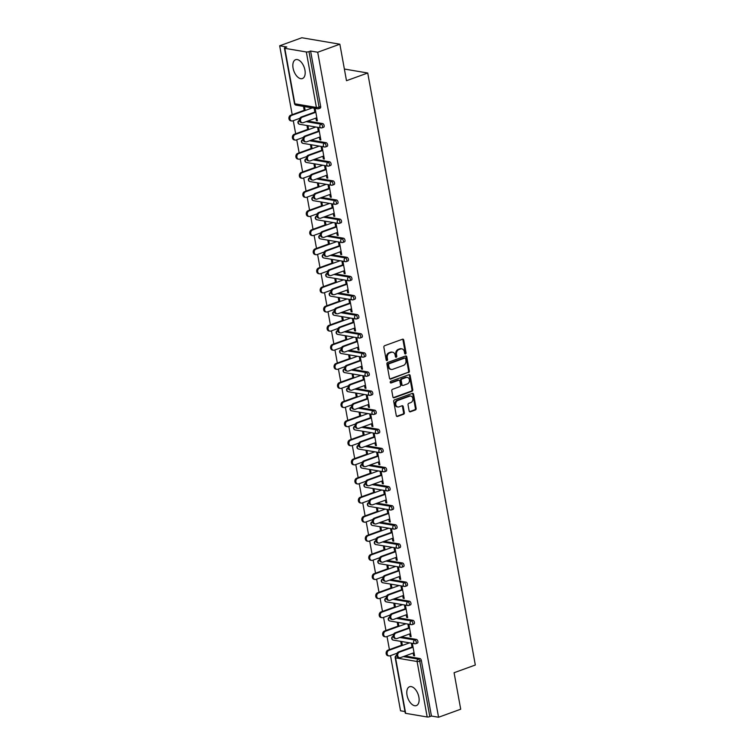 <?xml version="1.0" encoding="UTF-8"?>
<svg xmlns="http://www.w3.org/2000/svg" width="755" height="755" viewBox="0 0 755 755"><rect width="100%" height="100%" fill="white"/><g stroke="black" fill="none" stroke-linecap="round" stroke-linejoin="round"><path stroke-width="1.13" d="M405.501 353.935A0.887 0.708 99.6 0 0 406.048 352.849L403.727 340.071A1.265 1.01 99.6 0 0 402.509 339.231L384.644 345.705A1.265 1.01 99.6 0 0 383.87 347.272L386.192 360.041A0.887 0.708 99.6 0 0 387.579 359.54L387.277 357.889A4.039 3.228 99.6 0 1 389.759 352.887L391.25 352.349A4.039 3.228 99.6 0 1 392.619 352.217A4.039 3.228 99.6 0 1 395.12 355.039L395.422 356.7A0.887 0.708 99.6 0 0 396.809 356.19L396.507 354.539A4.039 3.228 99.6 0 1 398.989 349.537L400.48 348.999A4.039 3.228 99.6 0 1 401.858 348.867A4.039 3.228 99.6 0 1 404.359 351.698L404.652 353.349A0.887 0.708 99.6 0 0 405.501 353.935M404.85 353.765A0.887 0.708 99.6 0 0 405.284 352.717L402.962 339.939A1.265 1.01 99.6 0 0 402.547 339.221M386.381 360.456A0.887 0.708 99.6 0 0 386.815 359.408L386.522 357.757L387.277 357.889M395.611 357.106A0.887 0.708 99.6 0 0 396.054 356.058L395.752 354.406L396.507 354.539M418.893 697.186A10.023 5.483 -109.9 0 0 409.55 686.748A10.023 5.483 -109.9 0 0 407.03 695.166A10.023 5.483 -109.9 0 0 416.382 705.595A10.023 5.483 -109.9 0 0 418.893 697.186M304.945 70.139A10.023 5.483 -109.9 0 0 295.592 59.702A10.023 5.483 -109.9 0 0 293.072 68.12A10.023 5.483 -109.9 0 0 302.425 78.548A10.023 5.483 -109.9 0 0 304.945 70.139M409.144 410.947A1.265 1.01 99.6 0 0 410.352 411.796L415.373 409.974A1.265 1.01 99.6 0 0 416.147 408.417L413.57 394.223A1.265 1.01 99.6 0 0 412.353 393.383L394.488 399.867A1.265 1.01 99.6 0 0 393.714 401.424L396.29 415.609A1.265 1.01 99.6 0 0 397.498 416.449L403.557 414.259A1.265 1.01 99.6 0 0 404.331 412.692L403.227 406.624A1.265 1.01 99.6 0 0 402.019 405.784L399.008 406.87A3.369 2.699 99.6 0 1 397.866 406.983A3.369 2.699 99.6 0 1 395.705 403.916A3.369 2.699 99.6 0 1 397.847 400.443L409.606 396.177A3.369 2.699 99.6 0 1 410.758 396.064A3.369 2.699 99.6 0 1 412.909 399.131A3.369 2.699 99.6 0 1 410.777 402.604L408.814 403.321A1.265 1.01 99.6 0 0 408.04 404.878L409.144 410.947M284.795 48.32L294.875 103.794L316.402 107.455L306.322 51.972L284.795 48.32A1.925 0.481 -10.3 0 1 284.418 48.112A1.925 0.481 -10.3 0 1 285.173 47.574L286.796 46.989L279.68 45.781L301.83 37.75L339.863 44.205L346.488 80.7L367.732 73.008L475.32 665.023L454.076 672.724L460.71 709.219L438.561 717.25L317.713 52.237L310.598 51.029L308.984 51.614L319.063 107.097L320.677 106.512L310.598 51.029M339.863 44.205L317.713 52.237M408.578 372.593A1.265 1.01 99.6 0 0 409.352 371.026L406.775 356.841A1.265 1.01 99.6 0 0 405.558 356.001L387.692 362.475A1.265 1.01 99.6 0 0 386.919 364.042L389.495 378.227A1.265 1.01 99.6 0 0 390.703 379.067L407.813 372.46A1.265 1.01 99.6 0 0 408.587 370.894L406.011 356.709A1.265 1.01 99.6 0 0 405.595 355.992M410.173 375.537L412.749 389.722A1.265 1.01 99.6 0 1 411.975 391.279L394.101 397.762A1.265 1.01 99.6 0 1 392.893 396.913L391.788 390.845A1.265 1.01 99.6 0 1 392.562 389.287L399.81 386.654A1.265 1.01 99.6 0 0 400.584 385.097L399.848 381.067A1.265 1.01 99.6 0 0 398.64 380.227L391.099 382.964A0.887 0.708 99.6 0 1 390.788 381.275L408.955 374.697A1.265 1.01 99.6 0 1 410.173 375.537L409.408 375.405L411.985 389.589L412.749 389.722M367.732 73.008L344.374 69.035M306.322 51.972A1.925 0.481 -10.3 0 0 308.984 51.614M438.561 717.25L431.454 716.042L429.831 716.627A1.925 0.481 169.7 0 1 427.179 716.986L405.652 713.333A1.925 0.481 169.7 0 1 405.275 713.126L395.186 657.643A1.925 0.481 169.7 0 0 395.563 657.85L405.652 713.333M404.982 711.55L400.537 710.795L390.505 655.623M389.42 649.611L387.032 636.512M385.947 630.51L383.559 617.411M382.474 611.399L380.086 598.3M379.001 592.298L376.622 579.198M375.528 573.196L373.149 560.097M372.055 554.085L369.676 540.986M368.582 534.984L366.203 521.884M365.109 515.873L362.73 502.773M361.636 496.771L359.257 483.672M358.163 477.67L355.784 464.57M354.699 458.559L352.311 445.459M351.226 439.457L348.838 426.358M347.753 420.346L345.375 407.247M344.28 401.245L341.902 388.145M340.807 382.143L338.429 369.035M337.334 363.032L334.956 349.933M333.861 343.931L331.483 330.832M330.388 324.82L328.01 311.721M326.915 305.718L324.537 292.619M323.451 286.617L321.064 273.508M319.978 267.506L317.591 254.407M316.505 248.404L314.118 235.305M313.032 229.293L310.654 216.194M309.559 210.192L307.181 197.093M306.086 191.09L303.708 177.982M302.613 171.98L300.235 158.88M299.14 152.878L296.762 139.779M295.667 133.767L293.289 120.668M292.194 114.666L279.68 45.781M304.199 110.315L303.633 107.238L304.624 107.399L305.19 110.485M314.929 112.58L314.288 109.041L315.279 109.211L317.393 120.847L316.402 120.677L317.298 120.356M315.93 118.091L316.402 120.677M416.42 639.428A1.925 1.057 70.1 0 1 417.892 641.457A1.925 1.057 70.1 0 1 417.411 643.081L415.797 643.666A1.925 1.057 70.1 0 1 415.476 643.685A1.925 1.538 99.6 0 1 414.816 643.751A1.925 1.925 0 0 0 415.797 643.666A1.925 1.057 70.1 0 0 416.279 642.043A1.925 1.057 -109.9 0 0 414.806 640.013L416.42 639.428L401.509 636.899M404.982 656.001L419.893 658.53A1.925 1.057 70.1 0 1 421.365 660.559L419.752 661.153L429.831 716.627M431.454 716.042L421.365 660.559M320.677 106.512A1.925 1.057 70.1 0 1 320.195 108.125L318.582 108.711A1.925 1.057 70.1 0 1 318.251 108.739A1.925 1.538 99.6 0 1 317.6 108.805A1.925 1.925 0 0 0 318.582 108.711A1.925 1.057 70.1 0 0 319.063 107.097A1.925 0.481 -10.3 0 1 316.402 107.455A1.925 1.538 99.6 0 0 317.6 108.805L296.073 105.143A1.925 1.538 99.6 0 1 294.875 103.794A1.925 0.481 -10.3 0 1 294.497 103.595A1.925 1.925 0 0 0 296.073 105.143M398.933 626.329L398.366 623.243L397.385 623.083L397.942 626.159M408.672 628.424L408.03 624.885L409.021 625.055L411.135 636.692L410.144 636.522L411.041 636.191M409.672 633.936L410.144 636.522M409.474 601.216A1.925 1.057 70.1 0 1 410.956 603.245A1.925 1.057 70.1 0 1 410.465 604.868L408.851 605.453A1.925 1.057 70.1 0 1 408.53 605.482A1.925 1.538 99.6 0 1 407.87 605.538A1.925 1.925 0 0 0 408.851 605.453A1.925 1.057 70.1 0 0 409.333 603.83A1.925 1.057 -109.9 0 0 407.86 601.801L409.474 601.216L394.563 598.687M391.987 588.117L391.43 585.04L390.439 584.87L390.996 587.947M401.726 590.212L401.084 586.673L402.075 586.843L404.189 598.479L403.198 598.309L404.104 597.988M402.726 595.723L403.198 598.309M402.538 563.003A1.925 1.057 70.1 0 1 404.01 565.033A1.925 1.057 70.1 0 1 403.529 566.656L401.905 567.241A1.925 1.057 70.1 0 1 401.584 567.269A1.925 1.538 99.6 0 1 400.924 567.326A1.925 1.925 0 0 0 401.905 567.241A1.925 1.057 70.1 0 0 402.387 565.627A1.925 1.057 -109.9 0 0 400.914 563.589L402.538 563.003L387.617 560.474M385.041 549.904L384.484 546.828L383.493 546.658L384.05 549.734M394.789 551.999L394.138 548.47L395.129 548.63L397.243 560.267L396.252 560.097L397.158 559.776M395.79 557.511L396.252 560.097M395.592 524.791A1.925 1.057 70.1 0 1 397.064 526.83A1.925 1.057 70.1 0 1 396.583 528.443L394.959 529.028A1.925 1.057 70.1 0 1 394.639 529.057A1.925 1.538 99.6 0 1 393.987 529.123A1.925 1.925 0 0 0 394.959 529.028A1.925 1.057 70.1 0 0 395.45 527.415A1.925 1.057 -109.9 0 0 393.968 525.386L395.592 524.791L380.68 522.262M378.095 511.692L377.538 508.615L376.547 508.445L377.113 511.531M387.843 513.787L387.202 510.257L388.183 510.427L390.297 522.054L389.316 521.894L390.212 521.563M388.844 519.298L389.316 521.894M388.646 486.588A1.925 1.057 70.1 0 1 390.118 488.617A1.925 1.057 70.1 0 1 389.637 490.231L388.023 490.816A1.925 1.057 70.1 0 1 387.692 490.844A1.925 1.538 99.6 0 1 387.041 490.91A1.925 1.925 0 0 0 388.023 490.816A1.925 1.057 70.1 0 0 388.504 489.202A1.925 1.057 -109.9 0 0 387.032 487.173L388.646 486.588L373.734 484.049M371.158 473.489L370.592 470.403L369.61 470.233L370.167 473.319M380.898 475.584L380.256 472.045L381.247 472.215L383.361 483.851L382.37 483.681L383.266 483.351M381.898 481.095L382.37 483.681M381.7 448.376A1.925 1.057 70.1 0 1 383.181 450.405A1.925 1.057 70.1 0 1 382.691 452.018L381.077 452.613A1.925 1.057 70.1 0 1 380.756 452.632A1.925 1.538 99.6 0 1 380.095 452.698A1.925 1.925 0 0 0 381.077 452.613A1.925 1.057 70.1 0 0 381.558 450.99A1.925 1.057 -109.9 0 0 380.086 448.961L381.7 448.376L366.788 445.837M364.212 435.276L363.655 432.19L362.664 432.03L363.221 435.106M373.952 437.371L373.31 433.832L374.301 434.002L376.415 445.639L375.424 445.469L376.32 445.139M374.952 442.883L375.424 445.469M374.754 410.163A1.925 1.057 70.1 0 1 376.235 412.192A1.925 1.057 70.1 0 1 375.745 413.815L374.131 414.401A1.925 1.057 70.1 0 1 373.81 414.419A1.925 1.538 99.6 0 1 373.149 414.486A1.925 1.925 0 0 0 374.131 414.401A1.925 1.057 70.1 0 0 374.612 412.777A1.925 1.057 -109.9 0 0 373.14 410.748L374.754 410.163L359.842 407.634M357.266 397.064L356.709 393.978L355.718 393.817L356.275 396.894M367.005 399.159L366.364 395.62L367.355 395.79L369.469 407.426L368.478 407.256L369.384 406.936M368.006 404.671L368.478 407.256M367.817 371.951A1.925 1.057 70.1 0 1 369.289 373.98A1.925 1.057 70.1 0 1 368.808 375.603L367.185 376.188A1.925 1.057 70.1 0 1 366.864 376.216A1.925 1.538 99.6 0 1 366.203 376.273A1.925 1.925 0 0 0 367.185 376.188A1.925 1.057 70.1 0 0 367.666 374.574A1.925 1.057 -109.9 0 0 366.194 372.536L367.817 371.951L352.896 369.421M350.32 358.851L349.763 355.775L348.772 355.605L349.329 358.682M360.069 360.947L359.418 357.408L360.409 357.577L362.523 369.214L361.532 369.044L362.438 368.723M361.069 366.458L361.532 369.044M360.871 333.738A1.925 1.057 70.1 0 1 362.343 335.777A1.925 1.057 70.1 0 1 361.862 337.391L360.239 337.976A1.925 1.057 70.1 0 1 359.918 338.004A1.925 1.538 99.6 0 1 359.267 338.07A1.925 1.925 0 0 0 360.239 337.976A1.925 1.057 70.1 0 0 360.73 336.362A1.925 1.057 -109.9 0 0 359.248 334.333L360.871 333.738L345.96 331.209M343.374 320.639L342.817 317.562L341.826 317.393L342.392 320.479M353.123 322.734L352.481 319.205L353.463 319.365L355.577 331.001L354.595 330.832L355.492 330.511M354.123 328.246L354.595 330.832M353.925 295.535A1.925 1.057 70.1 0 1 355.397 297.564A1.925 1.057 70.1 0 1 354.916 299.178L353.302 299.763A1.925 1.057 70.1 0 1 352.972 299.792A1.925 1.538 99.6 0 1 352.321 299.858A1.925 1.925 0 0 0 353.302 299.763A1.925 1.057 70.1 0 0 353.784 298.149A1.925 1.057 -109.9 0 0 352.311 296.12L353.925 295.535L339.014 292.997M336.437 282.427L335.871 279.35L334.89 279.18L335.447 282.266M346.177 284.531L345.535 280.992L346.526 281.162L348.64 292.789L347.649 292.629L348.546 292.298M347.177 290.043L347.649 292.629M346.979 257.323A1.925 1.057 70.1 0 1 348.461 259.352A1.925 1.057 70.1 0 1 347.97 260.966L346.356 261.56A1.925 1.057 70.1 0 1 346.035 261.579A1.925 1.538 99.6 0 1 345.375 261.645A1.925 1.925 0 0 0 346.356 261.56A1.925 1.057 70.1 0 0 346.838 259.937A1.925 1.057 -109.9 0 0 345.365 257.908L346.979 257.323L332.068 254.784M329.491 244.224L328.935 241.138L327.944 240.968L328.5 244.054M339.231 246.319L338.589 242.78L339.58 242.95L341.694 254.586L340.703 254.416L341.6 254.086M340.231 251.83L340.703 254.416M340.033 219.11A1.925 1.057 70.1 0 1 341.515 221.139A1.925 1.057 70.1 0 1 341.024 222.763L339.41 223.348A1.925 1.057 70.1 0 1 339.089 223.367A1.925 1.538 99.6 0 1 338.429 223.433A1.925 1.925 0 0 0 339.41 223.348A1.925 1.057 70.1 0 0 339.892 221.725A1.925 1.057 -109.9 0 0 338.419 219.696L340.033 219.11L325.122 216.581M322.545 206.011L321.989 202.925L320.998 202.765L321.555 205.841M332.285 208.106L331.643 204.567L332.634 204.737L334.748 216.374L333.757 216.204L334.663 215.883M333.295 213.618L333.757 216.204M333.097 180.898A1.925 1.057 70.1 0 1 334.569 182.927A1.925 1.057 70.1 0 1 334.087 184.55L332.464 185.135A1.925 1.057 70.1 0 1 332.143 185.164A1.925 1.538 99.6 0 1 331.483 185.22A1.925 1.925 0 0 0 332.464 185.135A1.925 1.057 70.1 0 0 332.946 183.522A1.925 1.057 -109.9 0 0 331.473 181.483L333.097 180.898L318.176 178.369M315.599 167.799L315.043 164.722L314.052 164.552L314.618 167.629M325.348 169.894L324.697 166.355L325.688 166.525L327.802 178.161L326.821 177.991L327.717 177.67M326.349 175.405L326.821 177.991M326.151 142.686A1.925 1.057 70.1 0 1 327.623 144.724A1.925 1.057 70.1 0 1 327.142 146.338L325.518 146.923A1.925 1.057 70.1 0 1 325.197 146.951A1.925 1.538 99.6 0 1 324.546 147.017A1.925 1.925 0 0 0 325.518 146.923A1.925 1.057 70.1 0 0 326.009 145.309A1.925 1.057 -109.9 0 0 324.527 143.28L326.151 142.686L311.239 140.156M308.653 129.586L308.097 126.51L307.106 126.34L307.672 129.416M318.402 131.681L317.761 128.152L318.742 128.312L320.866 139.949L319.875 139.779L320.771 139.458M319.403 137.193L319.875 139.779M322.678 123.584A1.925 1.057 70.1 0 1 324.15 125.613A1.925 1.057 70.1 0 1 323.668 127.236L322.055 127.822A1.925 1.057 70.1 0 1 321.724 127.84A1.925 1.538 99.6 0 1 321.073 127.906A1.925 1.925 0 0 0 322.055 127.822A1.925 1.057 70.1 0 0 322.536 126.198A1.925 1.057 -109.9 0 0 321.064 124.169L322.678 123.584L307.766 121.055M321.875 150.792L321.234 147.253L322.215 147.423L324.329 159.06L323.348 158.89L324.244 158.559M322.876 156.304L323.348 158.89M312.126 148.697L311.57 145.611L310.579 145.441L311.145 148.527M329.624 161.796A1.925 1.057 70.1 0 1 331.096 163.826A1.925 1.057 70.1 0 1 330.614 165.439L328.991 166.034A1.925 1.057 70.1 0 1 328.67 166.053A1.925 1.538 99.6 0 1 328.019 166.119A1.925 1.925 0 0 0 328.991 166.034A1.925 1.057 70.1 0 0 329.482 164.411A1.925 1.057 -109.9 0 0 328 162.382L329.624 161.796L314.712 159.258M328.812 189.005L328.17 185.466L329.161 185.636L331.275 197.263L330.284 197.102L331.19 196.772M329.822 194.516L330.284 197.102M319.072 186.9L318.516 183.824L317.525 183.654L318.082 186.74M336.57 200.009A1.925 1.057 70.1 0 1 338.042 202.038A1.925 1.057 70.1 0 1 337.56 203.652L335.937 204.237A1.925 1.057 70.1 0 1 335.616 204.265A1.925 1.538 99.6 0 1 334.956 204.331A1.925 1.925 0 0 0 335.937 204.237A1.925 1.057 70.1 0 0 336.419 202.623A1.925 1.057 -109.9 0 0 334.946 200.594L336.57 200.009L321.649 197.47M335.758 227.208L335.116 223.678L336.107 223.839L338.221 235.475L337.23 235.305L338.127 234.984M336.758 232.719L337.23 235.305M326.018 225.113L325.462 222.036L324.471 221.866L325.027 224.943M343.506 238.212A1.925 1.057 70.1 0 1 344.988 240.25A1.925 1.057 70.1 0 1 344.497 241.864L342.883 242.449A1.925 1.057 70.1 0 1 342.562 242.478A1.925 1.538 99.6 0 1 341.902 242.544A1.925 1.925 0 0 0 342.883 242.449A1.925 1.057 70.1 0 0 343.365 240.836A1.925 1.057 -109.9 0 0 341.892 238.806L343.506 238.212L328.595 235.683M342.704 265.42L342.062 261.881L343.053 262.051L345.167 273.688L344.176 273.518L345.073 273.197M343.704 270.932L344.176 273.518M332.964 263.325L332.398 260.248L331.417 260.079L331.974 263.155M350.452 276.424A1.925 1.057 70.1 0 1 351.924 278.453A1.925 1.057 70.1 0 1 351.443 280.077L349.829 280.662A1.925 1.057 70.1 0 1 349.499 280.69A1.925 1.538 99.6 0 1 348.848 280.747A1.925 1.925 0 0 0 349.829 280.662A1.925 1.057 70.1 0 0 350.311 279.048A1.925 1.057 -109.9 0 0 348.838 277.01L350.452 276.424L335.541 273.895M349.65 303.633L349.008 300.094L349.999 300.264L352.113 311.9L351.122 311.73L352.019 311.409M350.65 309.144L351.122 311.73M339.91 301.538L339.344 298.452L338.353 298.291L338.919 301.368M357.398 314.637A1.925 1.057 70.1 0 1 358.87 316.666A1.925 1.057 70.1 0 1 358.389 318.289L356.766 318.874A1.925 1.057 70.1 0 1 356.445 318.893A1.925 1.538 99.6 0 1 355.794 318.959A1.925 1.925 0 0 0 356.766 318.874A1.925 1.057 70.1 0 0 357.257 317.251A1.925 1.057 -109.9 0 0 355.784 315.222L357.398 314.637L342.487 312.108M356.596 341.845L355.954 338.306L356.936 338.476L359.05 350.112L358.068 349.942L358.965 349.612M357.596 347.357L358.068 349.942M346.847 339.75L346.29 336.664L345.299 336.494L345.865 339.58M364.344 352.849A1.925 1.057 70.1 0 1 365.816 354.878A1.925 1.057 70.1 0 1 365.335 356.492L363.712 357.087A1.925 1.057 70.1 0 1 363.391 357.106A1.925 1.538 99.6 0 1 362.73 357.172A1.925 1.925 0 0 0 363.712 357.087A1.925 1.057 70.1 0 0 364.203 355.463A1.925 1.057 -109.9 0 0 362.721 353.434L364.344 352.849L349.433 350.311M363.532 380.058L362.891 376.518L363.882 376.688L365.996 388.325L365.005 388.155L365.911 387.825M364.542 385.569L365.005 388.155M353.793 377.962L353.236 374.876L352.245 374.707L352.802 377.793M371.29 391.062A1.925 1.057 70.1 0 1 372.762 393.091A1.925 1.057 70.1 0 1 372.281 394.705L370.658 395.29A1.925 1.057 70.1 0 1 370.337 395.318A1.925 1.538 99.6 0 1 369.676 395.384A1.925 1.925 0 0 0 370.658 395.29A1.925 1.057 70.1 0 0 371.139 393.676A1.925 1.057 -109.9 0 0 369.667 391.647L371.29 391.062L356.369 388.523M370.478 418.261L369.837 414.731L370.828 414.901L372.942 426.528L371.951 426.367L372.847 426.037M371.479 423.772L371.951 426.367M360.739 416.165L360.182 413.089L359.191 412.919L359.748 416.005M378.227 429.265A1.925 1.057 70.1 0 1 379.708 431.303A1.925 1.057 70.1 0 1 379.218 432.917L377.604 433.502A1.925 1.057 70.1 0 1 377.283 433.53A1.925 1.538 99.6 0 1 376.622 433.596A1.925 1.925 0 0 0 377.604 433.502A1.925 1.057 70.1 0 0 378.085 431.888A1.925 1.057 -109.9 0 0 376.613 429.859L378.227 429.265L363.315 426.735M377.425 456.473L376.783 452.943L377.774 453.104L379.888 464.74L378.897 464.57L379.793 464.25M378.425 461.984L378.897 464.57M367.685 454.378L367.119 451.301L366.137 451.131L366.694 454.208M385.173 467.477A1.925 1.057 70.1 0 1 386.645 469.506A1.925 1.057 70.1 0 1 386.164 471.129L384.55 471.715A1.925 1.057 70.1 0 1 384.219 471.743A1.925 1.538 99.6 0 1 383.568 471.8A1.925 1.925 0 0 0 384.55 471.715A1.925 1.057 70.1 0 0 385.031 470.101A1.925 1.057 -109.9 0 0 383.559 468.062L385.173 467.477L370.261 464.948M384.37 494.685L383.729 491.146L384.71 491.316L386.834 502.953L385.843 502.783L386.739 502.462M385.371 500.197L385.843 502.783M374.631 492.59L374.065 489.514L373.074 489.344L373.64 492.42M392.119 505.69A1.925 1.057 70.1 0 1 393.591 507.719A1.925 1.057 70.1 0 1 393.11 509.342L391.486 509.927A1.925 1.057 70.1 0 1 391.166 509.955A1.925 1.538 99.6 0 1 390.514 510.012A1.925 1.925 0 0 0 391.486 509.927A1.925 1.057 70.1 0 0 391.977 508.304A1.925 1.057 -109.9 0 0 390.495 506.275L392.119 505.69L377.207 503.16M391.316 532.898L390.675 529.359L391.656 529.529L393.77 541.165L392.789 540.995L393.685 540.665M392.317 538.409L392.789 540.995M381.568 530.803L381.011 527.717L380.02 527.556L380.586 530.633M399.065 543.902A1.925 1.057 70.1 0 1 400.537 545.931A1.925 1.057 70.1 0 1 400.056 547.554L398.432 548.139A1.925 1.057 70.1 0 1 398.111 548.158A1.925 1.538 99.6 0 1 397.451 548.224A1.925 1.925 0 0 0 398.432 548.139A1.925 1.057 70.1 0 0 398.923 546.516A1.925 1.057 -109.9 0 0 397.441 544.487L399.065 543.902L384.153 541.363M398.253 571.11L397.611 567.571L398.602 567.741L400.716 579.378L399.725 579.208L400.631 578.877M399.263 576.622L399.725 579.208M388.514 569.015L387.957 565.929L386.966 565.759L387.523 568.845M406.011 582.114A1.925 1.057 70.1 0 1 407.483 584.144A1.925 1.057 70.1 0 1 407.002 585.757L405.378 586.342A1.925 1.057 70.1 0 1 405.058 586.371A1.925 1.538 99.6 0 1 404.397 586.437A1.925 1.925 0 0 0 405.378 586.342A1.925 1.057 70.1 0 0 405.86 584.729A1.925 1.057 -109.9 0 0 404.387 582.7L406.011 582.114L391.09 579.576M405.199 609.313L404.557 605.784L405.548 605.954L407.662 617.581L406.671 617.42L407.568 617.09M406.199 614.825L406.671 617.42M395.46 607.218L394.903 604.142L393.912 603.972L394.469 607.058M412.947 620.317A1.925 1.057 70.1 0 1 414.429 622.356A1.925 1.057 70.1 0 1 413.938 623.97L412.324 624.555A1.925 1.057 70.1 0 1 412.003 624.583A1.925 1.538 99.6 0 1 411.343 624.649A1.925 1.925 0 0 0 412.324 624.555A1.925 1.057 70.1 0 0 412.806 622.941A1.925 1.057 -109.9 0 0 411.333 620.912L412.947 620.317L398.036 617.788M412.145 647.526L411.503 643.996L412.494 644.157L414.608 655.793L413.617 655.623L414.514 655.302M413.145 653.037L413.617 655.623M402.406 645.431L401.839 642.354L400.858 642.184L401.415 645.261M401.858 348.867L401.094 348.734A4.039 3.228 99.6 0 0 399.716 348.867L400.48 348.999M395.752 354.406A4.039 3.228 99.6 0 1 398.225 349.414L399.716 348.867M392.619 352.217L391.864 352.085A4.039 3.228 99.6 0 0 390.486 352.217L391.25 352.349M386.522 357.757A4.039 3.228 99.6 0 1 388.995 352.755L390.486 352.217M389.91 378.953A1.265 1.01 99.6 0 0 389.948 378.934L407.813 372.46M405.624 358.672A0.887 0.708 99.6 0 0 404.774 358.078L389.089 363.768A0.887 0.708 99.6 0 0 388.542 364.854L388.863 366.6A4.039 3.228 99.6 0 0 391.364 369.431A4.039 3.228 99.6 0 0 392.742 369.299L403.463 365.411A4.039 3.228 99.6 0 0 405.935 360.409L405.624 358.672M404.586 358.049A0.887 0.708 99.6 0 0 404.01 357.945L404.774 358.078M391.364 369.431L390.599 369.299A4.039 3.228 99.6 0 1 388.098 366.468L387.787 364.731A0.887 0.708 99.6 0 1 388.325 363.636L404.01 357.945M393.308 397.64A1.265 1.01 99.6 0 0 393.346 397.63L411.211 391.156A1.265 1.01 99.6 0 0 411.985 389.589M399.074 380.18L398.31 380.058A1.265 1.01 99.6 0 0 397.876 380.095L390.448 382.794M407.332 383.927A3.369 2.699 99.6 0 0 409.465 380.454A3.369 2.699 99.6 0 0 407.313 377.387A3.369 2.699 99.6 0 0 406.162 377.5L402.019 379.001A1.265 1.01 99.6 0 0 401.245 380.567L401.971 384.588A1.265 1.01 99.6 0 0 403.189 385.437L407.332 383.927M407.313 377.387L406.549 377.264A3.369 2.699 99.6 0 0 405.397 377.368L406.162 377.5M402.755 385.475L401.99 385.343A1.265 1.01 99.6 0 1 401.216 384.465L400.48 380.435A1.265 1.01 99.6 0 1 401.254 378.878L405.397 377.368M409.408 375.405A1.265 1.01 99.6 0 0 408.993 374.678M410.758 396.064L409.993 395.931A3.369 2.699 99.6 0 0 408.851 396.045L409.606 396.177M397.866 406.983L397.102 406.851A3.369 2.699 99.6 0 1 394.95 403.783A3.369 2.699 99.6 0 1 397.083 400.31L408.851 396.045M396.705 416.335A1.265 1.01 99.6 0 0 396.743 416.326L402.793 414.127A1.265 1.01 99.6 0 0 403.566 412.57L402.462 406.492A1.265 1.01 99.6 0 0 402.047 405.775M409.559 411.673A1.265 1.01 99.6 0 0 409.597 411.664L414.608 409.842A1.265 1.01 99.6 0 0 415.382 408.285L412.806 394.101A1.265 1.01 99.6 0 0 412.39 393.374M291.732 120.97L290.75 120.8A2.888 2.312 -80.4 0 1 288.901 118.176A2.888 2.312 -80.4 0 1 290.732 115.194L291.723 115.364A2.888 2.312 99.6 0 0 289.892 118.346A2.888 2.312 99.6 0 0 291.732 120.97A2.888 2.312 99.6 0 0 292.723 120.876L299.895 118.28M312.306 107.899L291.723 115.364M305.095 109.994L290.732 115.194M302.311 122.763L301.32 122.603A2.888 2.312 -80.4 0 1 299.471 119.969A2.888 2.312 -80.4 0 1 301.302 116.997L302.293 117.157A2.888 2.312 99.6 0 0 300.462 120.139A2.888 2.312 99.6 0 0 302.311 122.763A2.888 2.312 99.6 0 0 303.293 122.669L316.826 117.761M301.302 116.997L314.835 112.089M302.293 117.157L315.826 112.25M295.205 140.081L294.214 139.911A2.888 2.312 -80.4 0 1 292.374 137.278A2.888 2.312 -80.4 0 1 294.205 134.305L295.186 134.475A2.888 2.312 99.6 0 0 293.365 137.448A2.888 2.312 99.6 0 0 295.205 140.081A2.888 2.312 99.6 0 0 296.196 139.986L303.368 137.382M315.779 127.01L295.186 134.475M308.568 129.096L294.205 134.305M298.678 159.182L297.687 159.012A2.888 2.312 -80.4 0 1 295.847 156.389A2.888 2.312 -80.4 0 1 297.678 153.407L298.659 153.576A2.888 2.312 99.6 0 0 296.828 156.559A2.888 2.312 99.6 0 0 298.678 159.182A2.888 2.312 99.6 0 0 299.659 159.088L306.841 156.483M319.252 146.111L298.659 153.576M312.041 148.197L297.678 153.407M302.151 178.284L301.16 178.123A2.888 2.312 -80.4 0 1 299.32 175.49A2.888 2.312 -80.4 0 1 301.141 172.518L302.132 172.678A2.888 2.312 99.6 0 0 300.301 175.66A2.888 2.312 99.6 0 0 302.151 178.284A2.888 2.312 99.6 0 0 303.132 178.189L310.314 175.594M322.725 165.222L302.132 172.678M315.514 167.308L301.141 172.518M305.624 197.395L304.633 197.225A2.888 2.312 -80.4 0 1 302.793 194.601A2.888 2.312 -80.4 0 1 304.614 191.619L305.605 191.789A2.888 2.312 99.6 0 0 303.774 194.762A2.888 2.312 99.6 0 0 305.624 197.395A2.888 2.312 99.6 0 0 306.606 197.3L313.787 194.696M326.188 184.324L305.605 191.789M318.988 186.41L304.614 191.619M309.097 216.496L308.106 216.326A2.888 2.312 -80.4 0 1 306.256 213.703A2.888 2.312 -80.4 0 1 308.087 210.72L309.078 210.89A2.888 2.312 99.6 0 0 307.247 213.873A2.888 2.312 99.6 0 0 309.097 216.496A2.888 2.312 99.6 0 0 310.079 216.402L317.251 213.807M329.661 203.425L309.078 210.89M322.461 205.52L308.087 210.72M305.775 141.874L304.793 141.704A2.888 2.312 -80.4 0 1 302.944 139.08A2.888 2.312 -80.4 0 1 304.775 136.098L305.766 136.268A2.888 2.312 99.6 0 0 303.935 139.25A2.888 2.312 99.6 0 0 305.775 141.874A2.888 2.312 99.6 0 0 306.766 141.78L320.299 136.872M304.775 136.098L318.308 131.191M305.766 136.268L319.299 131.361M309.248 160.975L308.267 160.806A2.888 2.312 -80.4 0 1 306.417 158.182A2.888 2.312 -80.4 0 1 308.248 155.2L309.239 155.37A2.888 2.312 99.6 0 0 307.408 158.352A2.888 2.312 99.6 0 0 309.248 160.975A2.888 2.312 99.6 0 0 310.239 160.881L323.772 155.974M308.248 155.2L321.781 150.292M309.239 155.37L322.772 150.462M312.721 180.086L311.73 179.916A2.888 2.312 -80.4 0 1 309.89 177.293A2.888 2.312 -80.4 0 1 311.721 174.311L312.702 174.48A2.888 2.312 99.6 0 0 310.881 177.453A2.888 2.312 99.6 0 0 312.721 180.086A2.888 2.312 99.6 0 0 313.712 179.992L327.245 175.084M311.721 174.311L325.254 169.403M312.702 174.48L326.245 169.573M316.194 199.188L315.203 199.018A2.888 2.312 -80.4 0 1 313.363 196.394A2.888 2.312 -80.4 0 1 315.194 193.412L316.175 193.582A2.888 2.312 99.6 0 0 314.354 196.564A2.888 2.312 99.6 0 0 316.194 199.188A2.888 2.312 99.6 0 0 317.175 199.094L330.718 194.186M315.194 193.412L328.727 188.505M316.175 193.582L329.718 188.674M319.667 218.289L318.676 218.129A2.888 2.312 -80.4 0 1 316.836 215.496A2.888 2.312 -80.4 0 1 318.657 212.523L319.648 212.684A2.888 2.312 99.6 0 0 317.817 215.666A2.888 2.312 99.6 0 0 319.667 218.289A2.888 2.312 99.6 0 0 320.648 218.195L334.191 213.287M318.657 212.523L332.2 207.616M319.648 212.684L333.191 207.776M312.57 235.607L311.579 235.437A2.888 2.312 -80.4 0 1 309.729 232.814A2.888 2.312 -80.4 0 1 311.56 229.831L312.551 230.001A2.888 2.312 99.6 0 0 310.72 232.974A2.888 2.312 99.6 0 0 312.57 235.607A2.888 2.312 99.6 0 0 313.551 235.513L320.724 232.908M333.134 222.536L312.551 230.001M325.924 224.622L311.56 229.831M323.14 237.4L322.149 237.23A2.888 2.312 -80.4 0 1 320.309 234.607A2.888 2.312 -80.4 0 1 322.13 231.625L323.121 231.794A2.888 2.312 99.6 0 0 321.29 234.777A2.888 2.312 99.6 0 0 323.14 237.4A2.888 2.312 99.6 0 0 324.121 237.306L337.664 232.398M322.13 231.625L335.673 226.717M323.121 231.794L336.664 226.887M316.043 254.709L315.052 254.539A2.888 2.312 -80.4 0 1 313.202 251.915A2.888 2.312 -80.4 0 1 315.033 248.933L316.024 249.103A2.888 2.312 99.6 0 0 314.193 252.085A2.888 2.312 99.6 0 0 316.043 254.709A2.888 2.312 99.6 0 0 317.024 254.614L324.197 252.01M336.607 241.638L316.024 249.103M329.397 243.723L315.033 248.933M326.613 256.502L325.622 256.332A2.888 2.312 -80.4 0 1 323.772 253.708A2.888 2.312 -80.4 0 1 325.603 250.726L326.594 250.896A2.888 2.312 99.6 0 0 324.763 253.878A2.888 2.312 99.6 0 0 326.613 256.502A2.888 2.312 99.6 0 0 327.594 256.407L341.137 251.5M325.603 250.726L339.146 245.819M326.594 250.896L340.127 245.988M319.507 273.81L318.525 273.65A2.888 2.312 -80.4 0 1 316.675 271.017A2.888 2.312 -80.4 0 1 318.506 268.044L319.497 268.204A2.888 2.312 99.6 0 0 317.666 271.187A2.888 2.312 99.6 0 0 319.507 273.81A2.888 2.312 99.6 0 0 320.498 273.716L327.67 271.12M340.08 260.749L319.497 268.204M332.87 262.834L318.506 268.044M330.086 275.613L329.095 275.443A2.888 2.312 -80.4 0 1 327.245 272.819A2.888 2.312 -80.4 0 1 329.076 269.837L330.067 270.007A2.888 2.312 99.6 0 0 328.236 272.98A2.888 2.312 99.6 0 0 330.086 275.613A2.888 2.312 99.6 0 0 331.067 275.518L344.601 270.611M329.076 269.837L342.619 264.93M330.067 270.007L343.6 265.099M322.98 292.921L321.998 292.751A2.888 2.312 -80.4 0 1 320.148 290.128A2.888 2.312 -80.4 0 1 321.979 287.145L322.97 287.315A2.888 2.312 99.6 0 0 321.139 290.298A2.888 2.312 99.6 0 0 322.98 292.921A2.888 2.312 99.6 0 0 323.97 292.827L331.143 290.222M343.553 279.85L322.97 287.315M336.343 281.936L321.979 287.145M333.559 294.714L332.568 294.544A2.888 2.312 -80.4 0 1 330.718 291.921A2.888 2.312 -80.4 0 1 332.549 288.939L333.54 289.108A2.888 2.312 99.6 0 0 331.709 292.091A2.888 2.312 99.6 0 0 333.559 294.714A2.888 2.312 99.6 0 0 334.541 294.62L348.074 289.712M332.549 288.939L346.083 284.031M333.54 289.108L347.073 284.201M326.453 312.023L325.471 311.853A2.888 2.312 -80.4 0 1 323.621 309.229A2.888 2.312 -80.4 0 1 325.452 306.247L326.443 306.417A2.888 2.312 99.6 0 0 324.612 309.399A2.888 2.312 99.6 0 0 326.453 312.023A2.888 2.312 99.6 0 0 327.443 311.928L334.616 309.333M347.026 298.952L326.443 306.417M339.816 301.047L325.452 306.247M337.032 313.816L336.041 313.655A2.888 2.312 -80.4 0 1 334.191 311.022A2.888 2.312 -80.4 0 1 336.022 308.049L337.013 308.21A2.888 2.312 99.6 0 0 335.182 311.192A2.888 2.312 99.6 0 0 337.032 313.816A2.888 2.312 99.6 0 0 338.014 313.721L351.547 308.814M336.022 308.049L349.556 303.142M337.013 308.21L350.546 303.302M329.926 331.134L328.935 330.964A2.888 2.312 -80.4 0 1 327.094 328.34A2.888 2.312 -80.4 0 1 328.925 325.358L329.907 325.528A2.888 2.312 99.6 0 0 328.085 328.5A2.888 2.312 99.6 0 0 329.926 331.134A2.888 2.312 99.6 0 0 330.916 331.039L338.089 328.434M350.499 318.063L329.907 325.528M343.289 320.148L328.925 325.358M340.496 332.927L339.514 332.757A2.888 2.312 -80.4 0 1 337.664 330.133A2.888 2.312 -80.4 0 1 339.495 327.151L340.486 327.321A2.888 2.312 99.6 0 0 338.655 330.303A2.888 2.312 99.6 0 0 340.496 332.927A2.888 2.312 99.6 0 0 341.486 332.832L355.02 327.925M339.495 327.151L353.029 322.243M340.486 327.321L354.019 322.413M333.399 350.235L332.408 350.065A2.888 2.312 -80.4 0 1 330.567 347.442A2.888 2.312 -80.4 0 1 332.398 344.459L333.38 344.629A2.888 2.312 99.6 0 0 331.549 347.611A2.888 2.312 99.6 0 0 333.399 350.235A2.888 2.312 99.6 0 0 334.38 350.141L341.562 347.536M353.972 337.164L333.38 344.629M346.762 339.25L332.398 344.459M343.969 352.028L342.987 351.858A2.888 2.312 -80.4 0 1 341.137 349.235A2.888 2.312 -80.4 0 1 342.968 346.252L343.959 346.422A2.888 2.312 99.6 0 0 342.128 349.405A2.888 2.312 99.6 0 0 343.969 352.028A2.888 2.312 99.6 0 0 344.959 351.934L358.493 347.026M342.968 346.252L356.502 341.354M343.959 346.422L357.493 341.515M336.872 369.337L335.881 369.176A2.888 2.312 -80.4 0 1 334.04 366.543A2.888 2.312 -80.4 0 1 335.862 363.57L336.853 363.731A2.888 2.312 99.6 0 0 335.022 366.713A2.888 2.312 99.6 0 0 336.872 369.337A2.888 2.312 99.6 0 0 337.853 369.242L345.035 366.647M357.445 356.275L336.853 363.731M350.235 358.361L335.862 363.57M347.442 371.139L346.451 370.969A2.888 2.312 -80.4 0 1 344.61 368.346A2.888 2.312 -80.4 0 1 346.441 365.363L347.423 365.533A2.888 2.312 99.6 0 0 345.601 368.506A2.888 2.312 99.6 0 0 347.442 371.139A2.888 2.312 99.6 0 0 348.433 371.045L361.966 366.137M346.441 365.363L359.975 360.456M347.423 365.533L360.966 360.626M340.345 388.447L339.354 388.278A2.888 2.312 -80.4 0 1 337.504 385.654A2.888 2.312 -80.4 0 1 339.335 382.672L340.326 382.842A2.888 2.312 99.6 0 0 338.495 385.824A2.888 2.312 99.6 0 0 340.345 388.447A2.888 2.312 99.6 0 0 341.326 388.353L348.508 385.748M360.909 375.377L340.326 382.842M353.708 377.462L339.335 382.672M350.915 390.241L349.924 390.071A2.888 2.312 -80.4 0 1 348.083 387.447A2.888 2.312 -80.4 0 1 349.914 384.465L350.896 384.635A2.888 2.312 99.6 0 0 349.065 387.617A2.888 2.312 99.6 0 0 350.915 390.241A2.888 2.312 99.6 0 0 351.896 390.146L365.439 385.239M349.914 384.465L363.448 379.557M350.896 384.635L364.439 379.727M343.818 407.549L342.827 407.379A2.888 2.312 -80.4 0 1 340.977 404.755A2.888 2.312 -80.4 0 1 342.808 401.773L343.799 401.943A2.888 2.312 99.6 0 0 341.968 404.925A2.888 2.312 99.6 0 0 343.818 407.549A2.888 2.312 99.6 0 0 344.799 407.455L351.972 404.859M364.382 394.478L343.799 401.943M357.181 396.573L342.808 401.773M354.388 409.342L353.397 409.182A2.888 2.312 -80.4 0 1 351.556 406.549A2.888 2.312 -80.4 0 1 353.378 403.576L354.369 403.736A2.888 2.312 99.6 0 0 352.538 406.718A2.888 2.312 99.6 0 0 354.388 409.342A2.888 2.312 99.6 0 0 355.369 409.248L368.912 404.34M353.378 403.576L366.921 398.668M354.369 403.736L367.911 398.838M347.291 426.66L346.3 426.49A2.888 2.312 -80.4 0 1 344.45 423.866A2.888 2.312 -80.4 0 1 346.281 420.884L347.272 421.054A2.888 2.312 99.6 0 0 345.441 424.027A2.888 2.312 99.6 0 0 347.291 426.66A2.888 2.312 99.6 0 0 348.272 426.566L355.445 423.961M367.855 413.589L347.272 421.054M360.645 415.675L346.281 420.884M357.861 428.453L356.87 428.283A2.888 2.312 -80.4 0 1 355.029 425.66A2.888 2.312 -80.4 0 1 356.851 422.677L357.842 422.847A2.888 2.312 99.6 0 0 356.011 425.829A2.888 2.312 99.6 0 0 357.861 428.453A2.888 2.312 99.6 0 0 358.842 428.359L372.385 423.451M356.851 422.677L370.394 417.77M357.842 422.847L371.384 417.94M350.764 445.761L349.773 445.592A2.888 2.312 -80.4 0 1 347.923 442.968A2.888 2.312 -80.4 0 1 349.754 439.986L350.745 440.156A2.888 2.312 99.6 0 0 348.914 443.138A2.888 2.312 99.6 0 0 350.764 445.761A2.888 2.312 99.6 0 0 351.745 445.667L358.918 443.062M371.328 432.69L350.745 440.156M364.118 434.776L349.754 439.986M361.334 447.555L360.343 447.385A2.888 2.312 -80.4 0 1 358.493 444.761A2.888 2.312 -80.4 0 1 360.324 441.779L361.315 441.949A2.888 2.312 99.6 0 0 359.484 444.931A2.888 2.312 99.6 0 0 361.334 447.555A2.888 2.312 99.6 0 0 362.315 447.46L375.858 442.553M360.324 441.779L373.867 436.881M361.315 441.949L374.848 437.041M354.227 464.863L353.246 464.702A2.888 2.312 -80.4 0 1 351.396 462.069A2.888 2.312 -80.4 0 1 353.227 459.097L354.218 459.257A2.888 2.312 99.6 0 0 352.387 462.239A2.888 2.312 99.6 0 0 354.227 464.863A2.888 2.312 99.6 0 0 355.218 464.769L362.391 462.173M374.801 451.801L354.218 459.257M367.591 453.887L353.227 459.097M364.807 466.666L363.816 466.496A2.888 2.312 -80.4 0 1 361.966 463.872A2.888 2.312 -80.4 0 1 363.797 460.89L364.788 461.06A2.888 2.312 99.6 0 0 362.957 464.032A2.888 2.312 99.6 0 0 364.807 466.666A2.888 2.312 99.6 0 0 365.788 466.571L379.321 461.664M363.797 460.89L377.34 455.982M364.788 461.06L378.321 456.152M357.7 483.974L356.719 483.804A2.888 2.312 -80.4 0 1 354.869 481.18A2.888 2.312 -80.4 0 1 356.7 478.198L357.691 478.368A2.888 2.312 99.6 0 0 355.86 481.35A2.888 2.312 99.6 0 0 357.7 483.974A2.888 2.312 99.6 0 0 358.691 483.88L365.864 481.275M378.274 470.903L357.691 478.368M371.064 472.989L356.7 478.198M368.28 485.767L367.289 485.597A2.888 2.312 -80.4 0 1 365.439 482.974A2.888 2.312 -80.4 0 1 367.27 479.991L368.261 480.161A2.888 2.312 99.6 0 0 366.43 483.143A2.888 2.312 99.6 0 0 368.28 485.767A2.888 2.312 99.6 0 0 369.261 485.673L382.794 480.765M367.27 479.991L380.803 475.084M368.261 480.161L381.794 475.254M361.173 503.075L360.182 502.905A2.888 2.312 -80.4 0 1 358.342 500.282A2.888 2.312 -80.4 0 1 360.173 497.3L361.154 497.469A2.888 2.312 99.6 0 0 359.333 500.452A2.888 2.312 99.6 0 0 361.173 503.075A2.888 2.312 99.6 0 0 362.164 502.981L369.337 500.386M381.747 490.014L361.154 497.469M374.537 492.1L360.173 497.3M371.743 504.869L370.762 504.708A2.888 2.312 -80.4 0 1 368.912 502.075A2.888 2.312 -80.4 0 1 370.743 499.102L371.734 499.272A2.888 2.312 99.6 0 0 369.903 502.245A2.888 2.312 99.6 0 0 371.743 504.869A2.888 2.312 99.6 0 0 372.734 504.774L386.267 499.867M370.743 499.102L384.276 494.195M371.734 499.272L385.267 494.365M364.646 522.186L363.655 522.016A2.888 2.312 -80.4 0 1 361.815 519.393A2.888 2.312 -80.4 0 1 363.646 516.411L364.627 516.58A2.888 2.312 99.6 0 0 362.806 519.553A2.888 2.312 99.6 0 0 364.646 522.186A2.888 2.312 99.6 0 0 365.628 522.092L372.81 519.487M385.22 509.115L364.627 516.58M378.01 511.201L363.646 516.411M375.216 523.979L374.235 523.81A2.888 2.312 -80.4 0 1 372.385 521.186A2.888 2.312 -80.4 0 1 374.216 518.204L375.207 518.374A2.888 2.312 99.6 0 0 373.376 521.356A2.888 2.312 99.6 0 0 375.216 523.979A2.888 2.312 99.6 0 0 376.207 523.885L389.74 518.978M374.216 518.204L387.749 513.296M375.207 518.374L388.74 513.466M368.119 541.288L367.128 541.118A2.888 2.312 -80.4 0 1 365.288 538.494A2.888 2.312 -80.4 0 1 367.109 535.512L368.1 535.682A2.888 2.312 99.6 0 0 366.269 538.664A2.888 2.312 99.6 0 0 368.119 541.288A2.888 2.312 99.6 0 0 369.101 541.193L376.283 538.589M388.693 528.217L368.1 535.682M381.483 530.303L367.109 535.512M378.689 543.081L377.708 542.92A2.888 2.312 -80.4 0 1 375.858 540.287A2.888 2.312 -80.4 0 1 377.689 537.315L378.68 537.475A2.888 2.312 99.6 0 0 376.849 540.457A2.888 2.312 99.6 0 0 378.689 543.081A2.888 2.312 99.6 0 0 379.68 542.987L393.213 538.079M377.689 537.315L391.222 532.407M378.68 537.475L392.213 532.568M371.592 560.389L370.601 560.229A2.888 2.312 -80.4 0 1 368.761 557.596A2.888 2.312 -80.4 0 1 370.582 554.623L371.573 554.783A2.888 2.312 99.6 0 0 369.742 557.766A2.888 2.312 99.6 0 0 371.592 560.389A2.888 2.312 99.6 0 0 372.574 560.295L379.756 557.7M392.156 547.328L371.573 554.783M384.956 549.413L370.582 554.623M382.162 562.192L381.171 562.022A2.888 2.312 -80.4 0 1 379.331 559.398A2.888 2.312 -80.4 0 1 381.162 556.416L382.143 556.586A2.888 2.312 99.6 0 0 380.322 559.559A2.888 2.312 99.6 0 0 382.162 562.192A2.888 2.312 99.6 0 0 383.153 562.097L396.686 557.19M381.162 556.416L394.695 551.509M382.143 556.586L395.686 551.678M375.065 579.5L374.074 579.33A2.888 2.312 -80.4 0 1 372.224 576.707A2.888 2.312 -80.4 0 1 374.055 573.724L375.046 573.894A2.888 2.312 99.6 0 0 373.215 576.877A2.888 2.312 99.6 0 0 375.065 579.5A2.888 2.312 99.6 0 0 376.047 579.406L383.219 576.801M395.629 566.429L375.046 573.894M388.429 568.515L374.055 573.724M385.635 581.293L384.644 581.123A2.888 2.312 -80.4 0 1 382.804 578.5A2.888 2.312 -80.4 0 1 384.635 575.518L385.616 575.688A2.888 2.312 99.6 0 0 383.785 578.67A2.888 2.312 99.6 0 0 385.635 581.293A2.888 2.312 99.6 0 0 386.617 581.199L400.159 576.291M384.635 575.518L398.168 570.61M385.616 575.688L399.159 570.78M378.538 598.602L377.547 598.432A2.888 2.312 -80.4 0 1 375.697 595.808A2.888 2.312 -80.4 0 1 377.528 592.826L378.519 592.996A2.888 2.312 99.6 0 0 376.688 595.978A2.888 2.312 99.6 0 0 378.538 598.602A2.888 2.312 99.6 0 0 379.52 598.507L386.692 595.912M399.102 585.54L378.519 592.996M391.892 587.626L377.528 592.826M389.108 600.404L388.117 600.234A2.888 2.312 -80.4 0 1 386.277 597.601A2.888 2.312 -80.4 0 1 388.098 594.629L389.089 594.798A2.888 2.312 99.6 0 0 387.258 597.771A2.888 2.312 99.6 0 0 389.108 600.404A2.888 2.312 99.6 0 0 390.09 600.301L403.632 595.402M388.098 594.629L401.641 589.721M389.089 594.798L402.632 589.891M382.011 617.713L381.02 617.543A2.888 2.312 -80.4 0 1 379.17 614.919A2.888 2.312 -80.4 0 1 381.001 611.937L381.992 612.107A2.888 2.312 99.6 0 0 380.161 615.08A2.888 2.312 99.6 0 0 382.011 617.713A2.888 2.312 99.6 0 0 382.993 617.618L390.165 615.014M402.575 604.642L381.992 612.107M395.365 606.727L381.001 611.937M392.581 619.506L391.59 619.336A2.888 2.312 -80.4 0 1 389.74 616.712A2.888 2.312 -80.4 0 1 391.571 613.73L392.562 613.9A2.888 2.312 99.6 0 0 390.731 616.882A2.888 2.312 99.6 0 0 392.581 619.506A2.888 2.312 99.6 0 0 393.563 619.411L407.105 614.504M391.571 613.73L405.114 608.823M392.562 613.9L406.096 608.992M385.484 636.814L384.493 636.644A2.888 2.312 -80.4 0 1 382.643 634.021A2.888 2.312 -80.4 0 1 384.474 631.038L385.465 631.208A2.888 2.312 99.6 0 0 383.634 634.191A2.888 2.312 99.6 0 0 385.484 636.814A2.888 2.312 99.6 0 0 386.466 636.72L393.638 634.115M406.048 623.743L385.465 631.208M398.838 625.829L384.474 631.038M396.054 638.607L395.063 638.447A2.888 2.312 -80.4 0 1 393.213 635.814A2.888 2.312 -80.4 0 1 395.044 632.841L396.035 633.001A2.888 2.312 99.6 0 0 394.204 635.984A2.888 2.312 99.6 0 0 396.054 638.607A2.888 2.312 99.6 0 0 397.036 638.513L410.569 633.605M395.044 632.841L408.587 627.933M396.035 633.001L409.569 628.094M388.948 655.916L387.966 655.755A2.888 2.312 -80.4 0 1 386.116 653.122A2.888 2.312 -80.4 0 1 387.947 650.149L388.938 650.31A2.888 2.312 99.6 0 0 387.107 653.292A2.888 2.312 99.6 0 0 388.948 655.916A2.888 2.312 99.6 0 0 389.939 655.821L397.111 653.226M409.521 642.854L388.938 650.31M402.311 644.94L387.947 650.149M399.527 657.718L398.536 657.548A2.888 2.312 -80.4 0 1 396.686 654.925A2.888 2.312 -80.4 0 1 398.517 651.942L399.508 652.112A2.888 2.312 99.6 0 0 397.677 655.085A2.888 2.312 99.6 0 0 399.527 657.718A2.888 2.312 99.6 0 0 400.509 657.624L414.042 652.716M398.517 651.942L412.051 647.035M399.508 652.112L413.042 647.205M405.284 352.717L406.048 352.849M386.815 359.408L387.579 359.54M396.054 356.058L396.809 356.19M427.179 716.986L417.09 661.503L395.563 657.85A1.925 1.538 -80.4 0 1 396.734 655.472A1.925 1.057 70.1 0 0 396.432 655.491A1.925 1.925 0 0 0 395.186 657.643M403.359 656.586L418.279 659.115A1.925 1.057 -109.9 0 1 419.752 661.153A1.925 0.481 169.7 0 1 417.09 661.503A1.925 1.538 -80.4 0 1 418.279 659.115L419.893 658.53M306.143 121.64L321.064 124.169A1.925 1.538 -80.4 0 0 319.875 126.557A1.925 1.538 99.6 0 0 321.073 127.906L299.546 124.254A1.925 1.538 99.6 0 1 298.348 122.905A1.925 1.538 -80.4 0 1 299.518 120.517A1.925 1.057 70.1 0 0 299.216 120.536A1.925 1.925 0 0 0 299.546 124.254M309.616 140.741L324.527 143.28A1.925 1.538 -80.4 0 0 323.348 145.658A1.925 1.538 99.6 0 0 324.546 147.017L303.019 143.356A1.925 1.538 99.6 0 1 301.821 142.006A1.925 1.538 -80.4 0 1 302.991 139.628A1.925 1.057 70.1 0 0 302.68 139.647A1.925 1.925 0 0 0 303.019 143.356M313.089 159.852L328 162.382A1.925 1.538 -80.4 0 0 326.821 164.769A1.925 1.538 99.6 0 0 328.019 166.119L306.492 162.467A1.925 1.538 99.6 0 1 305.294 161.117A1.925 1.538 -80.4 0 1 306.464 158.729A1.925 1.057 70.1 0 0 306.152 158.748A1.925 1.925 0 0 0 306.492 162.467M316.562 178.954L331.473 181.483A1.925 1.538 -80.4 0 0 330.294 183.871A1.925 1.538 99.6 0 0 331.483 185.22L309.965 181.568A1.925 1.538 99.6 0 1 308.767 180.219A1.925 1.538 -80.4 0 1 309.937 177.84A1.925 1.057 70.1 0 0 309.625 177.859A1.925 1.925 0 0 0 309.965 181.568M320.035 198.055L334.946 200.594A1.925 1.538 -80.4 0 0 333.767 202.982A1.925 1.538 99.6 0 0 334.956 204.331L313.438 200.67A1.925 1.538 99.6 0 1 312.24 199.32A1.925 1.538 -80.4 0 1 313.41 196.942M323.508 217.166L338.419 219.696A1.925 1.538 -80.4 0 0 337.24 222.083A1.925 1.538 99.6 0 0 338.429 223.433L316.902 219.78A1.925 1.538 99.6 0 1 315.713 218.431A1.925 1.538 -80.4 0 1 316.873 216.043A1.925 1.057 70.1 0 0 316.572 216.062A1.925 1.925 0 0 0 316.902 219.78M326.981 236.268L341.892 238.806A1.925 1.538 -80.4 0 0 340.713 241.185A1.925 1.538 99.6 0 0 341.902 242.544L320.375 238.882A1.925 1.538 99.6 0 1 319.186 237.532A1.925 1.538 -80.4 0 1 320.346 235.154A1.925 1.057 70.1 0 0 320.044 235.173A1.925 1.925 0 0 0 320.375 238.882M330.454 255.379L345.365 257.908A1.925 1.538 -80.4 0 0 344.176 260.296A1.925 1.538 99.6 0 0 345.375 261.645L323.848 257.993A1.925 1.538 99.6 0 1 322.659 256.643A1.925 1.538 -80.4 0 1 323.82 254.256A1.925 1.057 70.1 0 0 323.517 254.275A1.925 1.925 0 0 0 323.848 257.993M333.918 274.48L348.838 277.01A1.925 1.538 -80.4 0 0 347.649 279.397A1.925 1.538 99.6 0 0 348.848 280.747L327.321 277.094A1.925 1.538 99.6 0 1 326.132 275.745A1.925 1.538 -80.4 0 1 327.293 273.367A1.925 1.057 70.1 0 0 326.99 273.385A1.925 1.925 0 0 0 327.321 277.094M337.391 293.582L352.311 296.12A1.925 1.538 -80.4 0 0 351.122 298.508A1.925 1.538 99.6 0 0 352.321 299.858L330.794 296.196A1.925 1.538 99.6 0 1 329.595 294.846A1.925 1.538 -80.4 0 1 330.766 292.468A1.925 1.057 70.1 0 0 330.464 292.487A1.925 1.925 0 0 0 330.794 296.196M340.864 312.693L355.784 315.222A1.925 1.538 -80.4 0 0 354.595 317.61A1.925 1.538 99.6 0 0 355.794 318.959L334.267 315.307A1.925 1.538 99.6 0 1 333.068 313.957A1.925 1.538 -80.4 0 1 334.238 311.57A1.925 1.057 70.1 0 0 333.936 311.589A1.925 1.925 0 0 0 334.267 315.307M344.337 331.794L359.248 334.333A1.925 1.538 -80.4 0 0 358.068 336.711A1.925 1.538 99.6 0 0 359.267 338.07L337.74 334.408A1.925 1.538 99.6 0 1 336.541 333.059A1.925 1.538 -80.4 0 1 337.711 330.681A1.925 1.057 70.1 0 0 337.4 330.699A1.925 1.925 0 0 0 337.74 334.408M347.81 350.905L362.721 353.434A1.925 1.538 -80.4 0 0 361.541 355.822A1.925 1.538 99.6 0 0 362.73 357.172L341.213 353.519A1.925 1.538 99.6 0 1 340.014 352.17A1.925 1.538 -80.4 0 1 341.184 349.782M351.283 370.007L366.194 372.536A1.925 1.538 -80.4 0 0 365.014 374.924A1.925 1.538 99.6 0 0 366.203 376.273L344.686 372.621A1.925 1.538 99.6 0 1 343.487 371.271A1.925 1.538 -80.4 0 1 344.657 368.893M354.756 389.108L369.667 391.647A1.925 1.538 -80.4 0 0 368.487 394.034A1.925 1.538 99.6 0 0 369.676 395.384L348.149 391.722A1.925 1.538 99.6 0 1 346.96 390.373A1.925 1.538 -80.4 0 1 348.13 387.995M358.229 408.219L373.14 410.748A1.925 1.538 -80.4 0 0 371.96 413.136A1.925 1.538 99.6 0 0 373.149 414.486L351.622 410.833A1.925 1.538 99.6 0 1 350.433 409.484A1.925 1.538 -80.4 0 1 351.594 407.105A1.925 1.057 70.1 0 0 351.292 407.115A1.925 1.925 0 0 0 351.622 410.833M361.702 427.321L376.613 429.859A1.925 1.538 -80.4 0 0 375.433 432.247A1.925 1.538 99.6 0 0 376.622 433.596L355.095 429.935A1.925 1.538 99.6 0 1 353.906 428.585A1.925 1.538 -80.4 0 1 355.067 426.207A1.925 1.057 70.1 0 0 354.765 426.226A1.925 1.925 0 0 0 355.095 429.935M365.175 446.432L380.086 448.961A1.925 1.538 -80.4 0 0 378.897 451.348A1.925 1.538 99.6 0 0 380.095 452.698L358.568 449.046A1.925 1.538 99.6 0 1 357.379 447.696A1.925 1.538 -80.4 0 1 358.54 445.308A1.925 1.057 70.1 0 0 358.238 445.327A1.925 1.925 0 0 0 358.568 449.046M368.638 465.533L383.559 468.062A1.925 1.538 -80.4 0 0 382.37 470.45A1.925 1.538 99.6 0 0 383.568 471.8L362.041 468.147A1.925 1.538 99.6 0 1 360.852 466.798A1.925 1.538 -80.4 0 1 362.013 464.419A1.925 1.057 70.1 0 0 361.711 464.438A1.925 1.925 0 0 0 362.041 468.147M372.111 484.634L387.032 487.173A1.925 1.538 -80.4 0 0 385.843 489.561A1.925 1.538 99.6 0 0 387.041 490.91L365.514 487.249A1.925 1.538 99.6 0 1 364.316 485.899A1.925 1.538 -80.4 0 1 365.486 483.521A1.925 1.057 70.1 0 0 365.184 483.54A1.925 1.925 0 0 0 365.514 487.249M375.584 503.745L390.495 506.275A1.925 1.538 -80.4 0 0 389.316 508.662A1.925 1.538 99.6 0 0 390.514 510.012L368.987 506.36A1.925 1.538 99.6 0 1 367.789 505.01A1.925 1.538 -80.4 0 1 368.959 502.632A1.925 1.057 70.1 0 0 368.648 502.651A1.925 1.925 0 0 0 368.987 506.36M379.057 522.847L393.968 525.386A1.925 1.538 -80.4 0 0 392.789 527.773A1.925 1.538 99.6 0 0 393.987 529.123L372.46 525.461A1.925 1.538 99.6 0 1 371.262 524.112A1.925 1.538 -80.4 0 1 372.432 521.733M382.53 541.958L397.441 544.487A1.925 1.538 -80.4 0 0 396.262 546.875A1.925 1.538 99.6 0 0 397.451 548.224L375.933 544.572A1.925 1.538 99.6 0 1 374.735 543.222A1.925 1.538 -80.4 0 1 375.905 540.835A1.925 1.057 70.1 0 0 375.594 540.854A1.925 1.925 0 0 0 375.933 544.572M386.003 561.059L400.914 563.589A1.925 1.538 -80.4 0 0 399.735 565.976A1.925 1.538 99.6 0 0 400.924 567.326L379.406 563.674A1.925 1.538 99.6 0 1 378.208 562.324A1.925 1.538 -80.4 0 1 379.378 559.946A1.925 1.057 70.1 0 0 379.067 559.965A1.925 1.925 0 0 0 379.406 563.674M389.476 580.161L404.387 582.7A1.925 1.538 -80.4 0 0 403.208 585.087A1.925 1.538 99.6 0 0 404.397 586.437L382.87 582.775A1.925 1.538 99.6 0 1 381.681 581.426A1.925 1.538 -80.4 0 1 382.842 579.047A1.925 1.057 70.1 0 0 382.54 579.066A1.925 1.925 0 0 0 382.87 582.775M392.949 599.272L407.86 601.801A1.925 1.538 -80.4 0 0 406.681 604.189A1.925 1.538 99.6 0 0 407.87 605.538L386.343 601.886A1.925 1.538 99.6 0 1 385.154 600.536A1.925 1.538 -80.4 0 1 386.315 598.158A1.925 1.057 70.1 0 0 386.013 598.177A1.925 1.925 0 0 0 386.343 601.886M396.422 618.373L411.333 620.912A1.925 1.538 -80.4 0 0 410.144 623.3A1.925 1.538 99.6 0 0 411.343 624.649L389.816 620.987A1.925 1.538 99.6 0 1 388.627 619.638A1.925 1.538 -80.4 0 1 389.788 617.26A1.925 1.057 70.1 0 0 389.486 617.279A1.925 1.925 0 0 0 389.816 620.987M399.895 637.484L414.806 640.013A1.925 1.538 -80.4 0 0 413.617 642.401A1.925 1.538 99.6 0 0 414.816 643.751L393.289 640.098A1.925 1.538 99.6 0 1 392.1 638.749A1.925 1.538 -80.4 0 1 393.261 636.361A1.925 1.057 70.1 0 0 392.959 636.38A1.925 1.925 0 0 0 393.289 640.098M313.438 200.67A1.925 1.925 0 0 1 313.099 196.961A1.925 1.057 70.1 0 1 313.4 196.932M341.213 353.519A1.925 1.925 0 0 1 340.873 349.801A1.925 1.057 70.1 0 1 341.184 349.773M344.686 372.621A1.925 1.925 0 0 1 344.346 368.912A1.925 1.057 70.1 0 1 344.648 368.884M348.149 391.722A1.925 1.925 0 0 1 347.819 388.013A1.925 1.057 70.1 0 1 348.121 387.985M372.46 525.461A1.925 1.925 0 0 1 372.121 521.752A1.925 1.057 70.1 0 1 372.432 521.724M398.225 349.414L398.989 349.537M388.995 352.755L389.759 352.887M402.962 339.939L403.727 340.071M389.948 378.934L390.703 379.067M406.011 356.709L406.775 356.841M408.587 370.894L409.352 371.026M388.325 363.636L389.089 363.768M387.787 364.731L388.542 364.854M388.098 366.468L388.863 366.6M411.211 391.156L411.975 391.279M393.346 397.63L394.101 397.762M397.876 380.095L398.64 380.227M390.524 382.861L391.099 382.964M401.254 378.878L402.019 379.001M400.48 380.435L401.245 380.567M401.216 384.465L401.971 384.588M397.083 400.31L397.847 400.443M402.462 406.492L403.227 406.624M403.566 412.57L404.331 412.692M402.793 414.127L403.557 414.259M396.743 416.326L397.498 416.449M412.806 394.101L413.57 394.223M415.382 408.285L416.147 408.417M414.608 409.842L415.373 409.974M409.597 411.664L410.352 411.796M284.418 48.112L294.497 103.595M404.312 357.917L405.076 358.049"/></g></svg>
